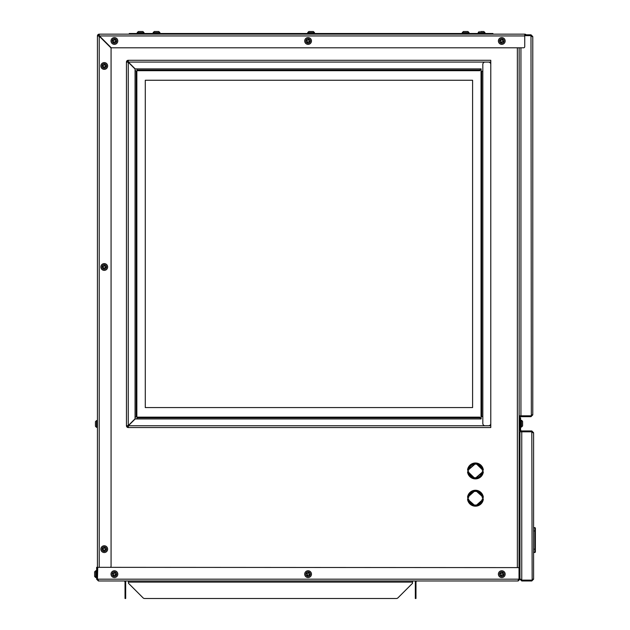 <?xml version="1.0" encoding="UTF-8"?>
<svg xmlns="http://www.w3.org/2000/svg" width="630" height="630" viewBox="0 0 630 630"><rect width="100%" height="100%" fill="white"/><g stroke="black" fill="none" stroke-linecap="round" stroke-linejoin="round"><path stroke-width="0.94" d="M519.963 566.197A1.221 1.221 0 0 0 519.309 567.276L519.963 567.614L519.309 567.614L519.963 567.331L519.963 431.802L521.75 431.802L521.75 580.12L519.963 578.986M526.129 34.808A1.788 1.788 0 0 0 524.743 34.154L524.743 46.651A1.134 1.134 0 0 1 523.609 47.793L111.266 47.793L99.422 35.941L99.217 34.808A1.134 1.134 0 0 0 98.083 35.941L97.429 35.941L97.429 578.529A1.788 1.788 0 0 0 97.469 578.883L97.752 567.331L519.112 567.614L519.112 579.183L518.167 580.97L98.406 580.97L97.579 579.521M417.107 580.97A1.134 1.134 0 0 0 415.973 582.104L415.973 598.5L415.32 598.5L415.32 582.104A1.788 1.788 0 0 1 415.729 580.97M415.32 583.246L415.973 583.246M128.441 580.97L128.441 582.104L412.563 582.104L412.563 580.97M412.563 582.104L412.563 583.246L397.971 597.831A2.276 2.276 0 0 1 396.364 598.5L144.64 598.5A2.276 2.276 0 0 1 143.034 597.831L128.441 583.246L128.441 582.104M125.031 583.246L125.685 583.246L125.685 598.5L125.031 598.5L125.031 582.104A1.134 1.134 0 0 0 123.897 580.97M125.685 583.246L125.685 582.104A1.788 1.788 0 0 0 125.276 580.97M125.031 598.5L125.685 598.5M128.441 583.246L143.034 597.831M396.364 598.5L144.64 598.5M518.167 580.97L519.963 579.183L519.309 579.183L519.309 567.614M518.167 580.317L519.309 579.183M521.75 580.97L531.807 580.97L531.807 580.317L521.75 580.317L521.75 580.97L519.963 579.183L519.963 567.614M98.406 580.317L96.618 579.183L98.406 580.97M96.618 579.183L96.618 567.331L97.272 567.331L96.618 567.614M97.272 579.183L97.272 567.614M97.272 567.331L96.618 567.331M519.018 579.474L519.151 427.376L519.805 427.376L519.805 429.644L519.151 429.644L519.151 47.793M98.122 35.65L99.075 36.13M467.578 499.448A7.954 7.954 0 0 0 483.297 499.448A0.567 0.567 0 0 0 482.824 498.802A0.567 0.567 0 0 0 482.178 499.275A6.82 6.82 0 0 1 468.696 499.275A0.567 0.567 0 0 0 468.051 498.802A0.567 0.567 0 0 0 467.578 499.448A7.954 7.954 0 0 0 483.297 499.448M483.297 472.169A0.567 0.567 0 0 0 482.824 471.523A0.567 0.567 0 0 0 482.178 471.996A6.82 6.82 0 0 1 468.696 471.996A0.567 0.567 0 0 0 468.051 471.523A0.567 0.567 0 0 0 467.578 472.169A7.954 7.954 0 0 0 483.297 472.169A7.954 7.954 0 0 1 467.578 472.169M483.297 469.728A7.954 7.954 0 0 0 467.578 469.728A0.567 0.567 0 0 0 468.051 470.374A0.567 0.567 0 0 0 468.696 469.901A6.82 6.82 0 0 1 482.178 469.901A0.567 0.567 0 0 0 482.824 470.374A0.567 0.567 0 0 0 483.297 469.728A7.954 7.954 0 0 0 467.578 469.728M483.297 496.999A7.954 7.954 0 0 0 467.578 496.999A0.567 0.567 0 0 0 468.051 497.653A0.567 0.567 0 0 0 468.696 497.172A6.82 6.82 0 0 1 482.178 497.172A0.567 0.567 0 0 0 482.824 497.653A0.567 0.567 0 0 0 483.297 496.999A7.954 7.954 0 0 0 467.578 496.999M99.43 36.359L99.871 36.595L99.634 36.154M99.406 35.8L98.926 34.847M99.28 35.65L98.737 35.65M519.963 417.966L520.608 417.966L520.608 429.817A1.134 1.134 0 0 0 521.75 430.952L531.807 430.952L531.807 431.605L521.75 431.605A1.788 1.788 0 0 1 519.963 429.817L519.963 417.966M521.75 431.802L531.807 431.802L533.594 432.739L533.594 579.183L531.807 580.12L521.75 580.12M531.807 580.97L533.594 579.183M531.807 580.317L532.941 579.183M531.807 431.802L532.153 580.01M533.594 432.739L531.807 430.952M532.941 432.739L531.807 431.605M520.608 579.183L521.75 580.317M467.956 497.629A7.497 7.497 0 0 1 475.437 490.723A7.497 7.497 0 0 1 482.911 497.629A0.567 0.567 0 0 1 482.178 497.172M467.956 470.35A7.497 7.497 0 0 1 482.84 469.759A7.497 7.497 0 0 1 482.911 470.35A0.567 0.567 0 0 1 482.178 469.901M519.151 443.67L519.805 443.67L519.805 445.945L519.151 445.945M519.151 523.231L519.805 523.231L519.805 525.499L519.151 525.499M519.805 523.231L519.805 445.945M98.083 35.941L99.217 36.146L99.217 567.339L109.935 567.339A1.134 1.134 0 0 0 111.069 566.197L111.069 47.99L99.217 36.146L97.429 35.941A1.788 1.788 0 0 1 99.217 34.154L524.743 34.154M99.217 34.808L99.422 35.941L524.743 35.941M129.252 34.154L129.252 33.5L138.34 33.5L138.34 34.154M483.832 34.154L483.832 33.5L138.34 33.5M483.832 33.5L492.928 33.5L492.928 34.154M524.743 34.808L530.995 34.808L530.995 35.461L524.743 35.461M524.743 35.65L530.995 35.65L532.783 36.595L532.783 414.871L530.995 415.816L519.151 415.816M519.805 427.376L519.805 417.8A1.134 1.134 0 0 1 520.939 416.666L530.995 416.666L530.995 416.013L520.939 416.013A1.788 1.788 0 0 0 519.151 417.8M530.995 416.666L532.783 414.871M530.995 416.013L532.137 414.871M530.995 35.65L531.342 415.705M532.783 36.595L530.995 34.808M532.137 36.595L530.995 35.461M128.244 426.888L128.244 427.542A1.788 1.788 0 0 1 126.449 425.754L128.244 425.628L127.103 425.754L128.37 425.754L128.244 426.888A1.134 1.134 0 0 1 127.103 425.754L126.449 425.754L126.449 62.079A1.788 1.788 0 0 1 128.244 60.291L490.778 60.291L490.778 85.79M490.778 402.05L490.778 427.542L128.244 427.542L128.37 425.754L135.19 418.934L481.115 418.934L481.115 416.43M128.244 62.212L126.449 62.079L128.244 62.212L135.064 69.032L135.064 417.304L136.852 416.651L135.064 417.304L135.064 418.808L128.244 425.628L128.244 62.212M137.348 417.147L136.686 418.934L137.348 417.147L479.895 417.147L480.548 418.934L479.895 417.147M148.499 417.147L148.499 417.8L468.744 417.8L468.744 417.147M470.712 417.147L470.712 417.8L479.895 417.8M470.712 417.8L468.744 417.8M148.499 417.8L146.53 417.8L146.53 417.147M137.348 417.8L146.53 417.8M136.852 71.182L135.064 70.528L136.852 71.182L136.852 416.651M136.852 82.341L136.198 82.341L136.198 405.499L136.852 405.499M136.198 82.341L136.198 80.372L136.852 80.372M136.198 71.182L136.198 80.372M136.852 407.468L136.198 407.468L136.198 416.651M136.198 407.468L136.198 405.499M127.103 62.079A1.134 1.134 0 0 1 128.244 60.945L128.37 62.079L127.103 62.079M128.244 60.945L128.37 62.079L490.778 62.079L490.778 425.754L128.37 425.754M128.37 62.079L135.19 68.898L136.686 68.898L137.348 70.686L136.686 68.898L481.115 68.898L481.115 71.41M479.895 70.686L480.548 68.898L479.895 70.686L137.348 70.686M468.744 70.686L468.744 70.04L148.499 70.04L148.499 70.686M146.53 70.686L146.53 70.04L137.348 70.04M146.53 70.04L148.499 70.04M468.744 70.04L470.712 70.04L470.712 70.686M479.895 70.04L470.712 70.04M485.1 425.754L488.51 425.754A2.276 2.276 0 0 0 490.778 423.478L490.778 64.355A2.276 2.276 0 0 0 488.51 62.079L485.1 62.079A2.276 2.276 0 0 0 482.824 64.355L482.824 71.174L481.036 71.466L482.824 71.174L482.824 423.478A2.276 2.276 0 0 0 485.1 425.754M481.036 416.367L482.824 416.666L481.036 416.367L481.036 71.466M481.036 75.277L481.69 75.277L481.69 71.466M481.69 416.367L481.69 412.555L481.036 412.555M481.036 410.358L481.69 410.358L481.69 77.482L481.036 77.482M481.69 410.358L481.69 412.555M481.69 75.277L481.69 77.482M519.151 529.964L519.963 529.964M533.594 527.53L535.382 528.223L535.382 551.888A0.567 0.567 180 0 1 534.87 552.447L533.594 552.581L534.87 552.447L534.909 549.077L534.87 527.664L533.594 527.53M519.151 550.148L519.963 550.148M535.382 549.415L535.382 528.223A0.567 0.567 180 0 0 534.87 527.664M535.382 531.035L533.594 530.893M535.382 549.077L533.594 549.218M535.382 551.888A0.567 0.567 180 0 1 534.87 552.447L533.594 552.581L535.382 551.888M145.286 407.571L472.594 407.571L472.594 80.262L145.286 80.262L145.286 407.571M468.058 499.558L468.255 500.377M482.619 500.377L482.816 499.558M482.911 498.818A7.497 7.497 0 0 1 475.437 505.725A7.497 7.497 0 0 1 467.956 498.818M482.816 496.889L482.619 496.07M468.255 496.07L468.058 496.889M482.273 497.416A6.883 6.883 0 0 0 468.602 497.416M468.602 499.031A6.883 6.883 0 0 0 482.273 499.031M468.358 473.437L468.688 474.217M482.871 471.941L482.934 471.098M482.911 471.547A7.497 7.497 0 0 1 475.437 478.446A7.497 7.497 0 0 1 467.956 471.547M482.509 468.46L482.186 467.68M468.003 469.964L467.94 470.799M482.273 470.137A6.883 6.883 0 0 0 468.602 470.137M468.602 471.76A6.883 6.883 0 0 0 482.273 471.76M522.609 421.903L522.609 425.4M500.748 574.001L500.062 573.702L500.291 573.182L500.976 573.489L500.811 575.631L501.322 575.859L501.63 575.174L503.26 575.111L503.488 574.599L502.803 574.3L502.74 572.67L502.228 572.442L500.976 573.489M498.676 572.772A3.394 3.394 0 0 0 502.134 577.521A3.394 3.394 0 0 0 504.512 572.15A3.394 3.394 0 0 0 498.676 572.772M502.598 574.82L502.827 574.308M502.449 573.332L501.929 573.103M501.102 574.97L501.622 575.198M500.291 40.005L500.976 40.312L502.228 39.265L502.74 39.493L502.441 40.17L503.488 41.422L503.26 41.934L502.575 41.635L501.322 42.683L500.811 42.454L501.11 41.769L500.062 40.525L500.291 40.005M498.676 39.596A3.394 3.394 0 0 0 502.134 44.344A3.394 3.394 0 0 0 504.512 38.973A3.394 3.394 0 0 0 498.676 39.596M502.598 41.643L502.827 41.131M502.449 40.147L501.929 39.918M500.952 40.296L500.724 40.816M501.102 41.793L501.622 42.021M94.618 572.095L95.728 570.756L94.618 571.867L95.728 570.756L95.728 577.545L94.618 576.434L94.618 572.095M94.618 573.127L94.618 572.457M95.429 425.659L95.429 422.273M95.429 425.415L95.429 424.982M153.137 33.5L153.137 32.61L154.248 31.5L158.807 31.5L159.918 32.61L158.807 31.5M154.767 31.5L155.492 31.5M158.287 31.5L157.232 31.5M157.051 31.5L156.555 31.5M102.635 548.431L103.359 548.628L104.422 547.391L104.966 547.533L104.777 548.258L106.005 549.321L105.864 549.872L105.139 549.675L104.076 550.911L103.533 550.77L103.722 550.045L102.485 548.982L102.635 548.431M100.973 548.289A3.394 3.394 0 0 0 105.139 552.423A3.394 3.394 0 0 0 106.635 546.745A3.394 3.394 0 0 0 100.973 548.289M105.171 549.683L105.312 549.139M104.785 548.234L104.241 548.092M103.328 548.62L103.186 549.163M103.714 550.069L104.257 550.21M113.376 574.001L112.691 573.702L112.92 573.182L113.605 573.489L113.439 575.631L113.951 575.859L114.258 575.174L115.888 575.111L116.117 574.599L115.062 573.355L115.369 572.67L114.857 572.442L113.605 573.489M111.305 572.772A3.394 3.394 0 0 0 114.762 577.521A3.394 3.394 0 0 0 117.141 572.15A3.394 3.394 0 0 0 111.305 572.772M115.227 574.82L115.455 574.308M115.077 573.332L114.558 573.103M113.731 574.97L114.243 575.198M307.062 574.001L306.377 573.702L306.605 573.182L307.29 573.489L307.125 575.631L307.637 575.859L307.944 575.174L309.574 575.111L309.802 574.599L308.755 573.355L309.054 572.67L308.543 572.442L307.29 573.489M304.991 572.772A3.394 3.394 0 0 0 308.448 577.521A3.394 3.394 0 0 0 310.826 572.15A3.394 3.394 0 0 0 304.991 572.772M308.913 574.82L309.141 574.308M308.763 573.332L308.243 573.103M307.416 574.97L307.928 575.198M112.92 40.005L113.605 40.312L114.857 39.265L115.369 39.493L115.062 40.17L116.117 41.422L115.888 41.934L115.203 41.635L113.951 42.683L113.439 42.454L113.739 41.769L112.691 40.525L112.92 40.005M111.305 39.596A3.394 3.394 0 0 0 114.762 44.344A3.394 3.394 0 0 0 117.141 38.973A3.394 3.394 0 0 0 111.305 39.596M115.227 41.643L115.455 41.131M115.077 40.147L114.558 39.918M113.581 40.296L113.353 40.816M113.731 41.793L114.243 42.021M306.605 40.005L307.29 40.312L308.543 39.265L309.054 39.493L308.755 40.17L309.802 41.422L309.574 41.934L308.889 41.635L307.637 42.683L307.125 42.454L307.424 41.769L306.377 40.525L306.605 40.005M304.991 39.596A3.394 3.394 0 0 0 308.448 44.344A3.394 3.394 0 0 0 310.826 38.973A3.394 3.394 0 0 0 304.991 39.596M308.913 41.643L309.141 41.131M308.763 40.147L308.243 39.918M307.267 40.296L307.038 40.816M307.416 41.793L307.928 42.021M312.85 31.5L313.37 31.5L312.85 31.5M307.7 33.5L307.7 32.61L308.802 31.5L313.37 31.5L314.48 32.61L313.37 31.5M467.933 31.5L463.365 31.5L462.255 32.61L469.043 32.61L467.933 31.5L469.043 32.61L469.043 33.5M466.547 31.5L467.271 31.5M480.525 31.5L483.32 31.5M482.454 31.5L483.178 31.5M138.852 31.5L142.38 31.5M140.459 31.5L142.238 31.5M309.33 31.5L310.055 31.5M310.929 31.5L311.984 31.5M102.635 65.26L103.359 65.449L104.422 64.213L104.966 64.355L104.777 65.079L106.005 66.15L105.864 66.693L105.139 66.504L104.076 67.733L103.533 67.591L103.722 66.867L102.485 65.803L102.635 65.26M100.973 65.111A3.394 3.394 0 0 0 105.139 69.245A3.394 3.394 0 0 0 106.635 63.567A3.394 3.394 0 0 0 100.973 65.111M105.171 66.504L105.312 65.961M104.785 65.055L104.241 64.914M103.328 65.441L103.186 65.985M103.714 66.89L104.257 67.04M102.635 266.269L103.359 266.459L104.422 265.222L104.966 265.372L104.777 266.088L106.005 267.159L105.864 267.703L105.139 267.514L104.076 268.742L103.533 268.6L103.722 267.876L102.485 266.813L102.635 266.269M100.973 266.12A3.394 3.394 0 0 0 105.139 270.254A3.394 3.394 0 0 0 106.635 264.576A3.394 3.394 0 0 0 100.973 266.12M105.171 267.522L105.312 266.97M104.785 266.065L104.241 265.923M103.328 266.451L103.186 266.994M103.714 267.9L104.257 268.049M415.32 597.831L415.973 597.831M125.031 597.831L125.685 597.831M97.469 579.183L519.112 579.183M517.356 567.331L517.356 47.793M520.608 420.257L519.963 420.241M520.939 47.793L520.939 415.816M483.029 498.228C483.462 494.637 480.926 492.101 475.437 490.636C469.941 492.101 467.413 494.637 467.846 498.228C467.413 501.811 469.941 504.347 475.437 505.819C480.926 504.347 483.462 501.811 483.029 498.228M467.625 497.33L475.437 490.36L483.249 497.33M483.249 499.117L475.437 506.087L467.625 499.117M483.005 470.311L475.87 463.373L467.87 470.311M467.87 471.587L475.004 478.524L483.005 471.587M483.249 471.846L474.799 478.784L467.625 471.846M467.625 470.051L476.075 463.113L483.249 470.051M521.506 420.257L522.609 421.368L521.506 420.257L522.609 421.368L521.506 420.257L521.506 427.045L522.609 425.935L521.506 427.045L522.609 425.935L521.506 427.045L520.608 427.045M499.692 573.229A2.284 2.284 0 0 0 502.015 576.418A2.284 2.284 0 0 0 503.622 572.804A2.284 2.284 0 0 0 499.692 573.229M499.692 40.044A2.284 2.284 0 0 0 502.015 43.242A2.284 2.284 0 0 0 503.622 39.627A2.284 2.284 0 0 0 499.692 40.044M97.429 427.36L96.54 427.36L96.54 420.572L95.429 421.683L96.54 420.572L97.429 420.572M154.248 31.5L153.137 32.61L159.918 32.61L159.918 33.5M102.044 548.572A2.284 2.284 0 0 0 104.848 551.352A2.284 2.284 0 0 0 105.856 547.533A2.284 2.284 0 0 0 102.044 548.572M112.313 573.229A2.284 2.284 0 0 0 114.644 576.418A2.284 2.284 0 0 0 116.251 572.804A2.284 2.284 0 0 0 112.313 573.229M306.007 573.229A2.284 2.284 0 0 0 308.33 576.418A2.284 2.284 0 0 0 309.936 572.804A2.284 2.284 0 0 0 306.007 573.229M112.313 40.044A2.284 2.284 0 0 0 114.644 43.242A2.284 2.284 0 0 0 116.251 39.627A2.284 2.284 0 0 0 112.313 40.044M306.007 40.044A2.284 2.284 0 0 0 308.33 43.242A2.284 2.284 0 0 0 309.936 39.627A2.284 2.284 0 0 0 306.007 40.044M478.17 33.5L478.17 32.61L484.95 32.61L483.84 31.5M137.222 33.5L137.222 32.61L144.01 32.61L142.9 31.5M308.802 31.5L307.7 32.61L314.48 32.61L314.48 33.5M102.044 65.394A2.284 2.284 0 0 0 104.848 68.174A2.284 2.284 0 0 0 105.856 64.355A2.284 2.284 0 0 0 102.044 65.394M102.044 266.403A2.284 2.284 0 0 0 104.848 269.183A2.284 2.284 0 0 0 105.856 265.364A2.284 2.284 0 0 0 102.044 266.403M96.618 570.756L95.728 570.756L96.618 570.756M96.618 577.545L95.728 577.545L94.618 576.434L95.728 577.545M96.54 427.36L95.429 426.25L96.54 427.36M462.255 33.5L462.255 32.61L463.365 31.5M478.17 32.61L479.28 31.5M484.95 33.5L484.95 32.61M137.222 32.61L138.332 31.5M144.01 33.5L144.01 32.61"/></g></svg>
